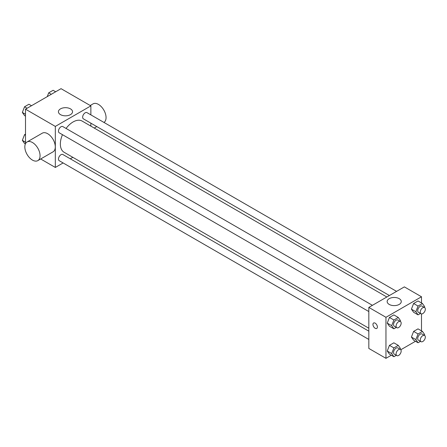 <?xml version="1.0" encoding="UTF-8"?>
<svg xmlns="http://www.w3.org/2000/svg" width="447" height="447" viewBox="0 0 447 447"><rect width="100%" height="100%" fill="white"/><g stroke="black" fill="none" stroke-linecap="round" stroke-linejoin="round"><path stroke-width="0.67" d="M25.501 143.671L25.501 109.185L61.043 88.668L90.87 105.889L90.87 114.873M63.111 162.948L55.327 167.441L40.671 158.981M72.844 157.327L70.291 158.802M62.474 134.676A18.02 10.404 120 0 0 60.356 144.023A18.02 10.404 120 0 0 64.089 152.271L368.825 328.21M386.845 296.998L82.108 121.059A18.02 10.404 120 0 0 66.061 128.457M90.87 123.165L90.87 126.115M55.327 167.441L55.327 126.406L90.87 105.889M396.578 291.377L86.975 112.627A3.587 2.073 120 0 0 84.209 113.588A3.587 2.073 120 0 0 82.645 117.203A3.587 2.073 120 0 0 83.388 118.846L389.398 295.523M368.825 331.16L62.809 154.483A3.587 2.073 120 0 0 60.043 155.45A3.587 2.073 120 0 0 58.479 159.059A3.587 2.073 120 0 0 59.222 160.702L368.825 339.452M368.825 311.548L59.222 132.798A3.587 2.073 -60 0 1 59.222 128.652A3.587 2.073 -60 0 1 62.809 126.579L372.412 305.329M55.327 126.406L25.501 109.185M60.49 114.633A7.057 4.073 180 0 1 58.423 111.75A7.057 4.073 180 0 1 65.486 107.677A7.057 4.073 180 0 1 72.543 111.75A7.057 4.073 180 0 1 68.184 115.516A7.057 4.073 180 0 1 60.49 114.633M27.06 141.973L42.286 133.178A10.767 6.219 60 0 1 50.589 136.061A10.767 6.219 60 0 1 55.288 146.901A10.767 6.219 60 0 1 53.059 151.829L37.827 160.624A10.767 6.219 60 0 1 27.06 154.405A10.767 6.219 60 0 1 27.06 141.973A10.767 6.219 60 0 1 35.358 144.856A10.767 6.219 60 0 1 40.057 155.696A10.767 6.219 60 0 1 37.827 160.624M103.967 122.439A10.767 6.219 -120 0 0 103.754 109.962A10.767 6.219 -120 0 0 93.06 103.866L90.21 105.509M391.326 355.231L385.957 358.332L368.825 348.436L368.825 307.402L404.362 286.885L421.499 296.774L421.499 302.971M415.492 341.279L400.808 349.755M413.615 312.291L411.413 309.162L413.615 303.496L418.012 300.96L413.615 303.496L411.413 309.162L413.615 312.291L418.057 314.856L415.855 311.727L418.057 306.061L422.454 303.524L424.65 306.653L424.354 307.413M389.449 354.147L387.247 351.018L389.449 345.352L393.846 342.815L389.449 345.352L387.247 351.018L389.449 354.147L393.891 356.712L391.689 353.583L393.891 347.917L398.288 345.38L400.484 348.509L400.188 349.269M421.499 313.923L421.499 330.875M385.957 358.332L385.957 317.297L421.499 296.774M413.615 340.195L411.413 337.066L413.615 331.4L418.012 328.863L413.615 331.4L411.413 337.066L413.615 340.195L418.057 342.76L415.855 339.631L418.057 333.965L422.454 331.428L424.65 334.557L424.354 335.317M389.449 326.243L387.247 323.114L389.449 317.448L393.846 314.911L389.449 317.448L387.247 323.114L389.449 326.243L393.891 328.808L391.689 325.679L393.891 320.013L398.288 317.476L400.484 320.605L400.188 321.365M385.957 317.297L368.825 307.402M389.22 304.424A7.057 4.073 180 0 1 387.152 301.541A7.057 4.073 180 0 1 394.209 297.462A7.057 4.073 180 0 1 401.266 301.541A7.057 4.073 180 0 1 396.908 305.307A7.057 4.073 180 0 1 389.22 304.424M377.391 327.003A3.14 1.816 60 0 1 376.743 328.444A3.14 1.816 60 0 1 373.603 326.628A3.14 1.816 60 0 1 373.603 323.002A3.14 1.816 60 0 1 376.022 323.84A3.14 1.816 60 0 1 377.391 327.003M376.743 328.439A3.14 1.816 60 0 1 373.603 326.628A3.14 1.816 60 0 1 373.603 323.002M396.305 327.411L393.891 328.808M400.423 321.499L397.88 320.035A3.587 2.073 120 0 0 395.114 320.996A3.587 2.073 120 0 0 393.55 324.606A3.587 2.073 120 0 0 394.293 326.249L396.83 327.718A3.587 2.073 120 0 0 400.423 325.645A3.587 2.073 120 0 0 400.423 321.499A3.587 2.073 120 0 0 397.657 322.46A3.587 2.073 120 0 0 396.087 326.075A3.587 2.073 120 0 0 396.83 327.718M391.689 325.679L387.247 323.114M393.891 320.013L389.449 317.448M398.288 317.476L393.846 314.911M420.471 313.459L418.057 314.856M424.589 307.547L422.046 306.083A3.587 2.073 120 0 0 419.28 307.044A3.587 2.073 120 0 0 417.716 310.654A3.587 2.073 120 0 0 418.459 312.297L420.996 313.766A3.587 2.073 120 0 0 424.589 311.693A3.587 2.073 120 0 0 424.589 307.547A3.587 2.073 120 0 0 421.823 308.508A3.587 2.073 120 0 0 420.253 312.123A3.587 2.073 120 0 0 420.996 313.766M415.855 311.727L411.413 309.162M418.057 306.061L413.615 303.496M422.454 303.524L418.012 300.96M396.305 355.32L393.891 356.712M400.423 349.403L397.88 347.939A3.587 2.073 120 0 0 395.114 348.9A3.587 2.073 120 0 0 393.55 352.51A3.587 2.073 120 0 0 394.293 354.158L396.83 355.622A3.587 2.073 120 0 0 400.423 353.549A3.587 2.073 120 0 0 400.423 349.403A3.587 2.073 120 0 0 397.657 350.364A3.587 2.073 120 0 0 396.087 353.979A3.587 2.073 120 0 0 396.83 355.622M391.689 353.583L387.247 351.018M393.891 347.917L389.449 345.352M398.288 345.38L393.846 342.815M420.471 341.368L418.057 342.76M424.589 335.451L422.046 333.987A3.587 2.073 120 0 0 419.28 334.948A3.587 2.073 120 0 0 417.716 338.558A3.587 2.073 120 0 0 418.459 340.206L420.996 341.67A3.587 2.073 120 0 0 424.589 339.597A3.587 2.073 120 0 0 424.589 335.451A3.587 2.073 120 0 0 421.823 336.412A3.587 2.073 120 0 0 420.253 340.027A3.587 2.073 120 0 0 420.996 341.67M415.855 339.631L411.413 337.066M418.057 333.965L413.615 331.4M422.454 331.428L418.012 328.863M25.501 116.125L24.546 115.572L22.35 112.443L24.546 106.777L28.943 104.24L31.508 105.721M25.501 114.264L22.35 112.443M27.111 108.258L24.546 106.777M47.237 96.641L48.712 92.825L53.109 90.288L55.674 91.769M51.276 94.306L48.712 92.825M25.373 143.951L24.546 143.476L22.35 140.347L24.546 134.681L25.501 134.134M25.501 142.168L22.35 140.347M25.501 135.234L24.546 134.681M94.233 128.06L96.787 126.585"/></g></svg>
